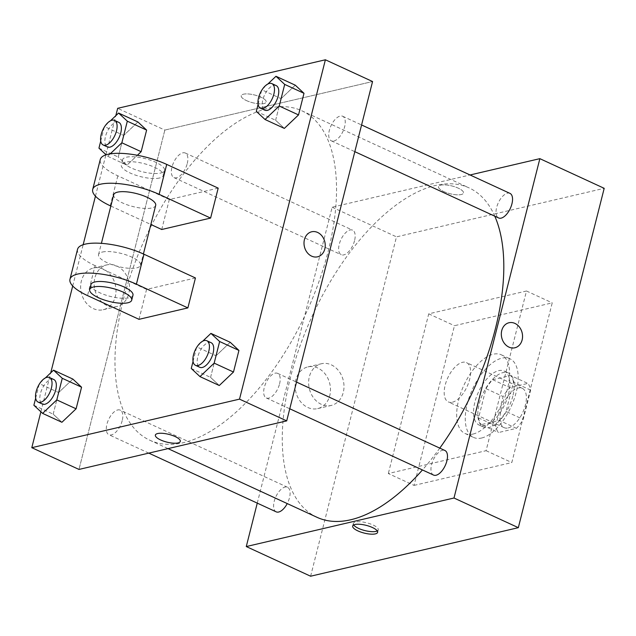 <?xml version="1.0" encoding="UTF-8"?>
<svg xmlns="http://www.w3.org/2000/svg" width="636" height="636" viewBox="0 0 636 636"><rect width="100%" height="100%" fill="white"/><g stroke="black" fill="none" stroke-linecap="round" stroke-linejoin="round"><path stroke-width="0.48" stroke-dasharray="3.18 2.39" d="M452.355 402.23A21.664 10.597 -65.2 0 0 468.509 383.071A21.664 10.597 -65.2 0 0 466.474 362.6A21.664 10.597 -65.2 0 0 447.784 377.832A21.664 10.597 -65.2 0 0 448.34 401.936A21.664 10.597 -65.2 0 0 452.355 402.23M508.116 427.941A21.664 10.597 -65.2 0 0 524.271 408.781A21.664 10.597 -65.2 0 0 522.236 388.302A21.664 10.597 -65.2 0 0 503.545 403.542A21.664 10.597 -65.2 0 0 504.102 427.646A21.664 10.597 -65.2 0 0 508.116 427.941M495.722 425.826L503.132 396.546A29.089 14.23 -65.2 0 1 509.889 387.61L527.816 383.421A29.089 14.23 -65.2 0 1 530.623 390.122L523.213 419.402A29.089 14.23 -65.2 0 1 516.448 428.338L498.521 432.528A29.089 14.23 -65.2 0 1 495.722 425.826L478.558 417.924L485.968 388.636L503.132 396.546M530.623 390.122L513.459 382.212L506.049 411.492L523.213 419.402M516.448 428.338L499.292 420.428L481.365 424.617L498.521 432.528M499.292 420.428A29.089 14.23 -65.2 0 0 506.049 411.492M513.459 382.212A29.089 14.23 -65.2 0 0 510.66 375.51L527.816 383.421M485.968 388.636A29.089 14.23 -65.2 0 1 492.733 379.7L510.66 375.51M478.558 417.924A29.089 14.23 -65.2 0 0 481.365 424.617M512.815 396.141A29.781 14.564 114.8 0 1 483.543 427.114A29.781 14.564 114.8 0 1 482.78 393.97A29.781 14.564 114.8 0 1 508.482 373.014A29.781 14.564 114.8 0 1 512.815 396.141M508.522 394.161A29.781 14.564 -65.2 0 0 504.189 371.042A29.781 14.564 -65.2 0 0 478.495 391.991A29.781 14.564 -65.2 0 0 479.25 425.134A29.781 14.564 -65.2 0 0 484.775 425.54A29.781 14.564 -65.2 0 0 508.522 394.161M492.733 379.7L509.889 387.61M481.619 438.013A43.32 21.187 -65.2 0 0 513.928 399.694A43.32 21.187 -65.2 0 0 509.857 358.744A43.32 21.187 -65.2 0 0 472.476 389.216A43.32 21.187 -65.2 0 0 473.582 437.433A43.32 21.187 -65.2 0 0 481.619 438.013M473.041 434.054A43.32 21.187 -65.2 0 0 505.35 395.743A43.32 21.187 -65.2 0 0 501.279 354.793A43.32 21.187 -65.2 0 0 463.898 385.265A43.32 21.187 -65.2 0 0 465.003 433.474A43.32 21.187 -65.2 0 0 473.041 434.054M414.068 485.403L511.813 462.563L552.223 302.863L454.47 325.704L414.068 485.403L388.326 473.534L486.079 450.693L526.489 291.002L428.736 313.842L388.326 473.534M428.736 313.842L454.47 325.704M310.614 576.216L396.482 236.862L604.2 188.32M276.183 511.845A13.539 6.622 114.8 0 1 275.833 496.78A13.539 6.622 114.8 0 1 287.512 487.255A13.539 6.622 114.8 0 1 289.483 497.765A13.539 6.622 114.8 0 1 287.241 503.577M433.553 475.068A13.539 6.622 114.8 0 1 433.211 460.003A13.539 6.622 114.8 0 1 444.89 450.479M509.953 193.368A13.539 6.622 -65.2 0 0 498.266 202.892A13.539 6.622 -65.2 0 0 498.616 217.957M257.262 503.124L332.143 207.201L470.044 174.972M354.546 240.654A13.539 6.622 114.8 0 1 341.238 254.734A13.539 6.622 114.8 0 1 340.896 239.669A13.539 6.622 114.8 0 1 352.575 230.145A13.539 6.622 114.8 0 1 354.546 240.654M439.786 448.126A181.411 88.73 114.8 0 1 422.447 469.948M317.118 517.354A181.411 88.73 114.8 0 1 312.491 315.456A181.411 88.73 114.8 0 1 469.018 187.859A181.411 88.73 114.8 0 1 494.784 216.192M317.793 368.013A21.417 17.458 76.8 0 0 307.927 366.893A21.417 17.458 76.8 0 0 295.796 391.72A21.417 17.458 76.8 0 0 317.674 408.606A21.417 17.458 76.8 0 0 330.489 389.757A21.417 17.458 76.8 0 0 317.793 368.013M332.143 207.201L396.482 236.862M443.761 191.547A12.863 3.991 -165.8 0 0 456.306 194.775A12.863 3.991 -165.8 0 0 463.485 193.002A12.863 3.991 -165.8 0 0 451.989 185.982A12.863 3.991 -165.8 0 0 438.546 186.698A12.863 3.991 -165.8 0 0 443.761 191.547A12.863 3.991 14.2 0 1 438.546 186.698A12.863 3.991 14.2 0 1 451.989 185.982A12.863 3.991 14.2 0 1 463.477 193.01A12.863 3.991 14.2 0 1 456.306 194.775A12.863 3.991 14.2 0 1 443.761 191.547M526.489 291.002L552.223 302.863M486.079 450.693L511.813 462.563M331.308 364.849A21.417 17.458 -103.2 0 1 343.997 386.601A21.417 17.458 -103.2 0 1 331.189 405.45A21.417 17.458 -103.2 0 1 309.311 388.564A21.417 17.458 -103.2 0 1 321.434 363.736A21.417 17.458 -103.2 0 1 331.308 364.849M509.007 322.738L509.007 322.738A12.863 10.486 76.8 0 0 501.748 330.561A12.863 10.486 76.8 0 0 504.396 343.384A12.863 10.486 76.8 0 0 514.858 347.781L514.866 347.781M377.251 530.933A12.863 3.991 -165.8 0 0 378.245 529.844A12.863 3.991 -165.8 0 0 373.038 524.994A12.863 3.991 -165.8 0 0 360.493 521.766A12.863 3.991 -165.8 0 0 353.314 523.531A12.863 3.991 -165.8 0 0 353.672 524.962M328.104 251.57A181.411 88.73 -65.2 0 0 301.726 110.736A181.411 88.73 -65.2 0 0 145.199 238.333A181.411 88.73 -65.2 0 0 149.826 440.231A181.411 88.73 -65.2 0 0 183.47 442.664A181.411 88.73 -65.2 0 0 328.104 251.57M122.199 420.642A13.539 6.622 114.8 0 1 108.891 434.722A13.539 6.622 114.8 0 1 107.619 421.922A13.539 6.622 114.8 0 1 117.716 409.95A13.539 6.622 114.8 0 1 120.228 410.133A13.539 6.622 114.8 0 1 122.199 420.642M333.836 141.017A13.539 6.622 -65.2 0 0 343.933 129.044A13.539 6.622 -65.2 0 0 342.661 116.245A13.539 6.622 -65.2 0 0 330.982 125.769A13.539 6.622 -65.2 0 0 331.324 140.834A13.539 6.622 -65.2 0 0 333.836 141.017M279.57 383.866A13.539 6.622 -65.2 0 0 277.606 373.356A13.539 6.622 -65.2 0 0 265.92 382.88A13.539 6.622 -65.2 0 0 266.269 397.945A13.539 6.622 -65.2 0 0 268.782 398.128A13.539 6.622 -65.2 0 0 279.57 383.866M187.254 163.531A13.539 6.622 -65.2 0 0 185.283 153.022A13.539 6.622 -65.2 0 0 173.604 162.546A13.539 6.622 -65.2 0 0 173.954 177.611A13.539 6.622 -65.2 0 0 176.458 177.794A13.539 6.622 -65.2 0 0 187.254 163.531M164.851 130.078L78.983 469.432L164.851 130.078L372.569 81.535L164.851 130.078L117.668 108.327M40.124 382.92L45.395 377.911M35.672 398.184L39.162 384.39M53.742 379.477A13.539 6.622 -65.2 0 0 42.063 389.001A13.539 6.622 -65.2 0 0 42.405 404.067M33.883 405.259L53.186 414.155L61.907 422.28L53.186 414.155L58.655 392.547L72.846 379.064L58.655 392.547L39.352 383.643M105.179 125.809L110.449 120.8M100.734 141.073L104.225 127.279M110.203 153.864L107.667 156.273L106.093 154.81M118.797 122.374A13.539 6.622 -65.2 0 0 107.118 131.891A13.539 6.622 -65.2 0 0 107.468 146.964M107.667 156.273L126.969 165.177L137.392 155.271L126.969 165.177L118.248 157.044L123.71 135.436L137.901 121.953L123.71 135.436L104.407 126.54M98.946 148.148L118.248 157.044L123.71 135.436M197.502 346.143L202.765 341.135M193.05 361.407L196.54 347.614M211.12 342.709A13.539 6.622 -65.2 0 0 199.434 352.233A13.539 6.622 -65.2 0 0 199.784 367.298M191.261 368.483L210.564 377.379L219.285 385.511L210.564 377.379L216.033 355.77L230.216 342.287L216.033 355.77L196.731 346.874M262.557 89.032L267.828 84.024M258.113 104.296L261.603 90.503M276.175 85.598A13.539 6.622 -65.2 0 0 264.497 95.122A13.539 6.622 -65.2 0 0 264.838 110.187M256.316 111.372L275.619 120.268L284.34 128.4L275.619 120.268L281.088 98.659L295.279 85.184L281.088 98.659L261.786 89.763M180.298 441.392L180.298 441.392A12.863 3.991 -165.8 0 0 175.083 436.542A12.863 3.991 -165.8 0 0 162.538 433.315A12.863 3.991 -165.8 0 0 155.359 435.08L155.359 435.088M103.318 269.139A21.417 17.458 76.8 0 0 93.452 268.018A21.417 17.458 76.8 0 0 81.321 292.846A21.417 17.458 76.8 0 0 103.199 309.732A21.417 17.458 76.8 0 0 116.014 290.883A21.417 17.458 76.8 0 0 103.318 269.139M40.887 411.778L50.737 372.831M72.711 285.985L83.157 244.709M95.448 196.158L105.886 154.874M105.942 154.667L115.8 115.72M116.833 265.975A21.417 17.458 -103.2 0 1 129.529 287.726A21.417 17.458 -103.2 0 1 116.714 306.576A21.417 17.458 -103.2 0 1 94.836 289.69A21.417 17.458 -103.2 0 1 106.967 264.862A21.417 17.458 -103.2 0 1 116.833 265.975M246.442 100.583A12.863 3.991 -165.8 0 0 258.987 103.811A12.863 3.991 -165.8 0 0 266.166 102.038A12.863 3.991 -165.8 0 0 254.678 95.018A12.863 3.991 -165.8 0 0 241.227 95.734A12.863 3.991 -165.8 0 0 246.442 100.583A12.863 3.991 14.2 0 1 241.227 95.734A12.863 3.991 14.2 0 1 254.678 95.018A12.863 3.991 14.2 0 1 266.166 102.046A12.863 3.991 14.2 0 1 258.987 103.811A12.863 3.991 14.2 0 1 246.442 100.583M311.696 231.774L311.696 231.774A12.863 10.486 76.8 0 0 304.429 239.597A12.863 10.486 76.8 0 0 307.085 252.42A12.863 10.486 76.8 0 0 317.547 256.817L317.547 256.817M275.619 120.268L281.088 98.659M126.969 165.177L118.248 157.044M53.186 414.155L58.655 392.547M210.564 377.379L216.033 355.77M218.188 188.137L169.311 199.553L161.735 229.501M195.451 277.964L146.582 289.388L139.006 319.328M102.388 252.039A21.664 6.726 14.2 0 1 126.739 255.084A21.664 6.726 14.2 0 1 140.54 265.26A21.664 6.726 14.2 0 1 117.891 266.46A21.664 6.726 14.2 0 1 98.54 254.631A21.664 6.726 14.2 0 1 102.388 252.039M146.582 289.388L95.106 265.657L87.529 295.597M77.544 249.32A43.32 13.443 -165.8 0 0 95.106 265.657M155.693 205.372A21.664 6.726 14.2 0 1 133.051 206.581A21.664 6.726 14.2 0 1 113.701 194.743M110.839 206.04L150.859 224.484M132.964 295.199A21.664 6.726 14.2 0 1 110.314 296.408A21.664 6.726 14.2 0 1 90.964 284.578M159.429 178.024A21.664 6.726 14.2 0 1 135.078 174.98A21.664 6.726 14.2 0 1 121.277 164.804A21.664 6.726 14.2 0 1 143.919 163.595A21.664 6.726 14.2 0 1 163.269 175.433A21.664 6.726 14.2 0 1 159.429 178.024M169.311 199.553L117.835 175.83A43.32 13.443 14.2 0 1 100.273 159.493M160.693 173.032A21.664 6.726 -165.8 0 0 164.533 170.44A21.664 6.726 -165.8 0 0 145.183 158.61A21.664 6.726 -165.8 0 0 122.533 159.811A21.664 6.726 -165.8 0 0 136.343 169.987A21.664 6.726 -165.8 0 0 160.693 173.032M117.835 175.83L110.259 205.77M522.236 388.302L466.474 362.6M504.102 427.646L448.34 401.936M479.25 425.134L483.543 427.114M504.189 371.042L508.482 373.014M465.003 433.474L473.582 437.433M501.279 354.793L509.857 358.744M317.674 408.606L331.189 405.45M307.927 366.893L321.434 363.736M377.609 532.356L378.245 529.844M352.678 526.052L353.314 523.531M149.826 440.231L168.031 448.618M301.726 110.736L469.018 187.859M287.512 487.255L120.228 410.133M148.792 453.118L108.891 434.722M331.324 140.834L354.824 151.67M342.661 116.245L361.582 124.966M266.269 397.945L289.77 408.781M277.606 373.356L296.519 382.077M173.954 177.611L341.238 254.734M185.283 153.022L352.575 230.145M103.199 309.732L116.714 306.576M93.452 268.018L106.967 264.862M140.54 265.26L143.402 253.971M98.54 254.631L101.402 243.342M122.533 159.811L121.277 164.804M164.533 170.44L163.269 175.433"/><path stroke-width="0.95" d="M470.044 174.972L539.861 158.658L604.2 188.32L518.332 527.673L310.614 576.216L246.275 546.555L257.262 503.124M501.748 330.561A12.863 10.486 -103.2 0 1 509.007 322.738A12.863 10.486 -103.2 0 1 522.148 332.874A12.863 10.486 -103.2 0 1 514.866 347.781A12.863 10.486 -103.2 0 1 504.404 343.384A12.863 10.486 -103.2 0 1 501.748 330.561M539.861 158.658L453.993 498.012L518.332 527.673M287.241 503.577A13.539 6.622 114.8 0 1 276.183 511.845L148.792 453.118M296.519 382.077L444.89 450.479A13.539 6.622 114.8 0 1 446.862 460.989A13.539 6.622 114.8 0 1 433.553 475.068L289.77 408.781M354.824 151.67L498.616 217.957A13.539 6.622 -65.2 0 0 501.128 218.14A13.539 6.622 -65.2 0 0 511.225 206.167A13.539 6.622 -65.2 0 0 509.953 193.368L361.582 124.966M453.993 498.012L246.275 546.555M494.784 216.192A181.411 88.73 114.8 0 1 495.396 328.693A181.411 88.73 114.8 0 1 439.786 448.126M422.447 469.948A181.411 88.73 114.8 0 1 317.118 517.354L168.031 448.618M372.402 527.506A12.863 3.991 14.2 0 1 377.609 532.356A12.863 3.991 14.2 0 1 364.166 533.071A12.863 3.991 14.2 0 1 352.678 526.052A12.863 3.991 14.2 0 1 359.849 524.279A12.863 3.991 14.2 0 1 372.402 527.506M514.858 347.781A12.863 10.486 76.8 0 0 522.14 332.874A12.863 10.486 76.8 0 0 509.007 322.738M353.672 524.962A12.863 3.991 -165.8 0 0 364.802 530.559A12.863 3.991 -165.8 0 0 377.251 530.933M115.8 115.72L117.668 108.327L325.386 59.784L372.569 81.535L286.701 420.889L78.983 469.432L31.8 447.68L40.887 411.778M45.395 377.911L53.543 370.168L62.264 378.293L56.795 399.901L42.604 413.384L33.883 405.259L35.672 398.184M39.162 384.39L40.124 382.92M38.112 402.095L42.405 404.067A13.539 6.622 -65.2 0 0 44.918 404.25A13.539 6.622 -65.2 0 0 55.014 392.277A13.539 6.622 -65.2 0 0 53.742 379.477L49.449 377.506A13.539 6.622 -65.2 0 0 37.77 387.022A13.539 6.622 -65.2 0 0 38.112 402.095A13.539 6.622 -65.2 0 0 40.625 402.27A13.539 6.622 -65.2 0 0 50.721 390.297A13.539 6.622 -65.2 0 0 49.449 377.506M53.543 370.168L72.846 379.064L81.567 387.189L76.097 408.805L61.907 422.28L42.604 413.384M62.264 378.293L81.567 387.189L76.097 408.805L61.907 422.28M56.795 399.901L76.097 408.805M110.449 120.8L118.598 113.057L127.319 121.182L121.85 142.79L110.203 153.864M104.225 127.279L105.179 125.809M106.093 154.81L98.946 148.148L100.734 141.073M103.175 144.984L107.468 146.964A13.539 6.622 -65.2 0 0 109.972 147.139A13.539 6.622 -65.2 0 0 120.069 135.166A13.539 6.622 -65.2 0 0 118.797 122.374L114.512 120.395A13.539 6.622 -65.2 0 0 102.833 129.919A13.539 6.622 -65.2 0 0 103.175 144.984A13.539 6.622 -65.2 0 0 105.687 145.167A13.539 6.622 -65.2 0 0 115.784 133.186A13.539 6.622 -65.2 0 0 114.512 120.395M118.598 113.057L137.901 121.953L146.622 130.086L141.152 151.694L137.392 155.271L141.152 151.694L121.85 142.79M127.319 121.182L146.622 130.086L141.152 151.694M202.765 341.135L210.921 333.391L219.635 341.516L214.173 363.132L199.982 376.607L191.261 368.483L193.05 361.407M196.54 347.614L197.502 346.143M195.491 365.318L199.784 367.298A13.539 6.622 -65.2 0 0 202.296 367.481A13.539 6.622 -65.2 0 0 212.392 355.5A13.539 6.622 -65.2 0 0 211.12 342.709L206.827 340.729A13.539 6.622 -65.2 0 0 195.149 350.253A13.539 6.622 -65.2 0 0 195.491 365.318A13.539 6.622 -65.2 0 0 198.003 365.501A13.539 6.622 -65.2 0 0 208.099 353.529A13.539 6.622 -65.2 0 0 206.827 340.729M210.921 333.391L230.216 342.287L238.937 350.42L233.476 372.028L219.285 385.511L199.982 376.607M219.635 341.516L238.937 350.42L233.476 372.028L219.285 385.511M214.173 363.132L233.476 372.028M267.828 84.024L275.976 76.28L284.697 84.413L279.228 106.021L265.037 119.504L256.316 111.372L258.113 104.296M261.603 90.503L262.557 89.032M260.553 108.207L264.838 110.187A13.539 6.622 -65.2 0 0 267.351 110.37A13.539 6.622 -65.2 0 0 277.447 98.397A13.539 6.622 -65.2 0 0 276.175 85.598L271.89 83.618A13.539 6.622 -65.2 0 0 260.204 93.142A13.539 6.622 -65.2 0 0 260.553 108.207A13.539 6.622 -65.2 0 0 263.065 108.39A13.539 6.622 -65.2 0 0 273.162 96.418A13.539 6.622 -65.2 0 0 271.89 83.618M275.976 76.28L295.279 85.184L304 93.309L298.53 114.917L284.34 128.4L265.037 119.504M284.697 84.413L304 93.309L298.53 114.917L284.34 128.4M279.228 106.021L298.53 114.917M155.359 435.08A12.863 3.991 -165.8 0 0 166.855 442.107A12.863 3.991 -165.8 0 0 180.298 441.392A12.863 3.991 14.2 0 1 166.847 442.107A12.863 3.991 14.2 0 1 155.359 435.088A12.863 3.991 14.2 0 1 162.538 433.315A12.863 3.991 14.2 0 1 175.083 436.542A12.863 3.991 14.2 0 1 180.298 441.392M325.386 59.784L239.518 399.138L286.701 420.889L78.983 469.432M239.518 399.138L31.8 447.68M50.737 372.831L72.711 285.985M83.157 244.709L95.448 196.158M304.437 239.597A12.863 10.486 -103.2 0 1 311.696 231.774A12.863 10.486 -103.2 0 1 324.829 241.911A12.863 10.486 -103.2 0 1 317.547 256.817A12.863 10.486 -103.2 0 1 307.085 252.42A12.863 10.486 -103.2 0 1 304.437 239.597M372.569 81.535L286.701 420.889M317.547 256.817A12.863 10.486 76.8 0 0 324.829 241.911A12.863 10.486 76.8 0 0 311.696 231.774M295.279 85.184L304 93.309M137.901 121.953L146.622 130.086M72.846 379.064L81.567 387.189M230.216 342.287L238.937 350.42M110.839 206.04L110.259 205.77A43.32 13.443 14.2 0 1 92.697 189.433L100.273 159.493A43.32 13.443 14.2 0 1 124.449 153.538A43.32 13.443 14.2 0 1 166.712 164.406L218.188 188.137L210.603 218.076L161.735 229.501L150.859 224.484M69.968 279.26L77.544 249.32A43.32 13.443 -165.8 0 1 101.72 243.365A43.32 13.443 -165.8 0 1 143.982 254.233L195.451 277.964L187.874 307.904L139.006 319.328L87.529 295.597A43.32 13.443 14.2 0 1 69.968 279.26A43.32 13.443 14.2 0 1 94.144 273.305A43.32 13.443 14.2 0 1 136.406 284.181L187.874 307.904M101.402 243.342L113.701 194.743A21.664 6.726 14.2 0 1 117.541 192.151A21.664 6.726 14.2 0 1 141.892 195.196A21.664 6.726 14.2 0 1 155.693 205.372L143.402 253.971M92.697 189.433A43.32 13.443 14.2 0 1 116.873 183.478A43.32 13.443 14.2 0 1 159.135 194.346L210.603 218.076M89.708 289.563L90.964 284.578A21.664 6.726 14.2 0 1 94.812 281.979A21.664 6.726 14.2 0 1 119.163 285.023A21.664 6.726 14.2 0 1 132.964 295.199L131.7 300.192A21.664 6.726 14.2 0 1 109.058 301.392A21.664 6.726 14.2 0 1 89.708 289.563A21.664 6.726 14.2 0 1 93.548 286.971A21.664 6.726 14.2 0 1 117.899 290.016A21.664 6.726 14.2 0 1 131.7 300.192M143.982 254.233L136.406 284.181M166.712 164.406L159.135 194.346"/></g></svg>

